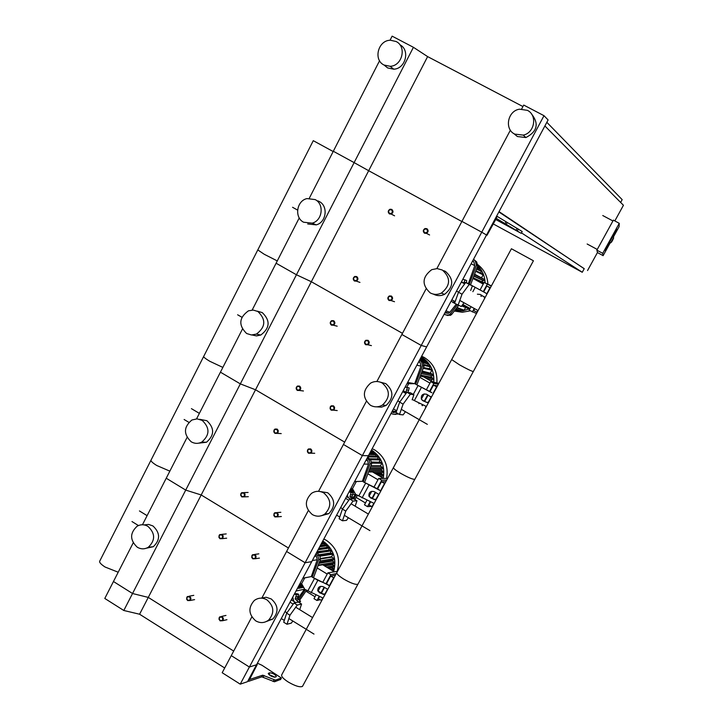 <?xml version="1.0" encoding="UTF-8"?>
<svg xmlns="http://www.w3.org/2000/svg" width="723" height="723" viewBox="0 0 723 723"><rect width="100%" height="100%" fill="white"/><g stroke="black" fill="none" stroke-linecap="round" stroke-linejoin="round"><path stroke-width="1.08" d="M487.004 235.282L486.525 235.02L487.004 235.282L496.349 218.391L521.166 233.312L522.196 231.523L497.37 216.502L495.147 218.897L248.848 679.159L248.567 681.328L261.816 676.845L274.505 681.78L280.569 679.457M268.793 674.487L275.029 677.162M249.345 679.566L262.702 675.192L275.391 680.135L281.401 678.011L261.952 665.259L257.397 663.181M249.471 679.638L257.261 664.545L256.819 664.265M486.534 235.002L481.744 232.191L543.994 115.689L548.106 119.946L486.534 235.002L481.744 232.191L421.22 345.449L426.66 346.886L421.22 345.449L362.368 455.589L368.414 455.725L362.368 455.589L305.106 562.747L311.73 561.644L305.106 562.747L249.381 667.031L256.548 664.771L249.381 667.031L240.235 684.148L247.492 681.69L256.548 664.771L257.261 664.545M274.857 677.225L276.349 676.665C275.472 674.649 273.303 673.357 269.86 672.788L268.341 673.339C269.227 675.363 271.405 676.656 274.857 677.225M515.598 230.077L508.558 226.245L515.598 230.077M521.166 233.312L495.508 219.394M240.235 684.148L222.187 672.724L231.261 655.634L249.381 667.031L231.261 655.634L251.821 616.936M224.699 667.989L139.584 614.225L123.805 610.483L104.79 598.454L113.457 581.509L132.535 593.511L123.805 610.483M522.937 106.552L427.618 56.602L368.676 170.709L461.861 221.527L368.676 170.709L311.333 281.726L402.467 333.339L311.333 281.726L255.526 389.769L344.681 442.124L255.526 389.769L201.193 494.966L288.441 547.998L201.193 494.966L148.278 597.406L233.683 651.071L148.278 597.406L139.584 614.225M427.618 56.602L413.42 47.302L354.125 162.612L368.676 170.709L354.125 162.612L296.448 274.758L311.333 281.726L296.448 274.758L240.334 383.877L255.526 389.769L240.334 383.877L185.721 490.095L201.193 494.966L185.721 490.095L132.535 593.511L148.278 597.406L132.535 593.511L113.457 581.509L133.186 542.901M187.673 600.569L190.004 600.506L190.646 599.774L190.908 598.12L189.806 596.475L187.483 596.52L186.832 597.252L186.651 599.25L187.673 600.569M187.691 600.253C186.209 597.822 186.805 596.683 189.471 596.846C190.953 599.277 190.357 600.415 187.691 600.253M241.771 496.9L244.031 496.882L244.916 495.833L245.016 494.062L243.958 492.688L241.708 492.706L240.976 493.438L240.632 495.165L241.771 496.9M241.807 496.556C240.298 494.107 240.904 492.941 243.633 493.05C245.142 495.499 244.528 496.665 241.807 496.556M297.334 390.42L299.467 390.465C301.139 389.037 301.175 387.582 299.584 386.1L297.46 386.046C295.779 387.465 295.734 388.92 297.334 390.42M297.379 390.04C295.843 387.582 296.466 386.38 299.259 386.444C300.795 388.902 300.172 390.104 297.379 390.04M354.424 281.012L356.358 281.139C358.301 279.729 358.427 278.21 356.737 276.575L354.812 276.448C352.86 277.849 352.725 279.367 354.424 281.012M354.487 280.596C352.914 278.12 353.565 276.891 356.421 276.9C357.984 279.376 357.343 280.614 354.487 280.596M219.955 538.698L222.25 538.662L222.946 537.921L223.163 535.888L222.124 534.532L219.837 534.568L219.141 535.3L218.915 537.343L219.955 538.698M219.982 538.364C218.491 535.924 219.087 534.767 221.798 534.893C223.29 537.343 222.693 538.499 219.982 538.364M274.921 433.357L277.126 433.375L278.084 432.318L278.228 430.501L277.153 429.082L274.975 429.055L273.999 430.113L273.845 431.929L274.921 433.357M274.975 432.987C273.448 430.537 274.062 429.345 276.828 429.426C278.355 431.884 277.74 433.077 274.975 432.987M331.396 325.133L333.43 325.223C335.246 323.805 335.336 322.313 333.692 320.741L331.667 320.651C329.833 322.06 329.742 323.561 331.396 325.133M331.459 324.735C329.905 322.259 330.538 321.048 333.366 321.075C334.93 323.552 334.288 324.772 331.459 324.735M389.435 213.918L391.206 214.089C393.348 212.716 393.547 211.152 391.785 209.399L390.04 209.227C387.871 210.592 387.673 212.155 389.435 213.918M389.507 213.484C387.926 210.989 388.576 209.742 391.477 209.715C393.068 212.21 392.408 213.457 389.507 213.484M220.09 620.831L222.521 620.732L223.136 619.982L223.362 618.346L222.259 616.728L219.828 616.827L219.214 617.569L218.988 619.204L220.09 620.831M220.117 620.524C218.626 618.075 219.232 616.936 221.925 617.108C223.416 619.557 222.82 620.696 220.117 620.524M274.894 516.918L277.261 516.855L277.957 516.105L278.256 514.396L277.117 512.706L274.758 512.761L274.053 513.511L273.836 515.571L274.894 516.918M274.939 516.584C273.411 514.116 274.035 512.95 276.792 513.068C278.31 515.535 277.695 516.701 274.939 516.584M331.188 410.176L333.448 410.176L334.424 409.101L334.559 407.266L333.466 405.847L331.215 405.847L330.239 406.913L330.095 408.757L331.188 410.176M331.251 409.805C329.697 407.329 330.33 406.127 333.149 406.199C334.704 408.676 334.071 409.878 331.251 409.805M389.037 300.488L391.116 300.569C392.969 299.123 393.059 297.614 391.378 296.041L389.317 295.951C387.447 297.388 387.356 298.906 389.037 300.488M389.11 300.081C387.528 297.587 388.179 296.349 391.071 296.367C392.652 298.861 392.002 300.099 389.11 300.081M252.797 558.816L255.201 558.734L255.861 557.984L256.032 555.969L254.993 554.649L252.607 554.722L251.938 555.472L251.758 557.487L252.797 558.816M252.833 558.49C251.324 556.032 251.938 554.875 254.668 555.02C256.177 557.478 255.571 558.635 252.833 558.49M308.486 453.222L310.8 453.194L311.721 452.119L311.821 450.33L310.745 448.938L308.441 448.965L307.519 450.031L307.411 451.83L308.486 453.222M308.54 452.86C307.004 450.393 307.627 449.2 310.42 449.29C311.965 451.767 311.333 452.95 308.54 452.86M365.702 344.726L367.871 344.772C369.607 343.326 369.661 341.843 368.025 340.325L365.874 340.271C364.121 341.717 364.067 343.199 365.702 344.726M365.775 344.329C364.202 341.843 364.853 340.623 367.709 340.66C369.281 343.154 368.64 344.374 365.775 344.329M424.518 233.213L426.425 233.348C428.495 231.929 428.649 230.375 426.904 228.685L425.007 228.54C422.928 229.95 422.765 231.505 424.518 233.213M424.609 232.779C423 230.276 423.669 229.019 426.597 229.01C428.197 231.514 427.537 232.77 424.609 232.779M544.889 125.956L623.443 205.269L614.839 220.922M584.211 268.721L499.042 211.631M587.546 270.538L597.46 252.517M521.464 232.878L582.259 272.273L493.122 223.859M498.87 211.947L584.238 268.676L582.259 272.273M546.832 122.314L622.169 199.638L620.632 202.431M610.745 242.811L612.471 240.208C614.143 237.243 614.152 237.325 612.471 240.452C610.799 243.407 610.799 243.326 612.471 240.208L613.637 237.542L610.727 242.801L609.57 242.169L612.48 236.909L613.619 237.533M607.076 248.097L610.167 242.494L607.076 248.097M613.059 237.225L615.092 233.05L613.059 237.225M609.959 242.377L607.031 247.691L609.959 242.377M612.652 236.584L616.737 229.173L612.652 236.584M603.127 255.662L597.478 252.58L596.873 250.158L602.729 253.348L603.127 255.662L605.513 251.324L605.332 249.887L609.399 242.494L605.332 249.887L605.513 251.324L610.329 242.585M613.231 237.325L616.692 231.044L616.737 229.173L616.692 231.044L619.087 226.688L619.259 223.326L613.384 220.126L596.873 250.158M612.923 220.958L602.756 215.526M587.148 244.003L597.261 249.453M602.729 253.348L619.259 223.326M527.347 110.33L519.512 109.191C507.673 110.809 504.148 129.191 514.704 134.098L523.262 135.111C534.695 132.915 537.65 115.084 527.347 110.33M513.773 133.547L517.406 136.539L525.91 137.551C537.37 131.514 539.213 123.624 531.441 113.873M384.049 65.034C372.978 59.919 378.165 39.991 390.537 40.253L396.087 41.518C406.977 46.507 402.259 66.046 390.14 66.29L384.049 65.034M399.855 44.736C410.402 49.914 405.576 68.947 393.692 69.182L387.645 67.935L384.338 65.26M510.384 130.185L461.934 221.392L481.744 232.191L461.934 221.392L436.864 268.585M543.994 115.689L523.723 105.07L521.654 108.974M379.566 60.732L333.312 151.261L354.125 162.612L333.312 151.261L309.308 198.229M413.42 47.302L392.128 36.15L390.022 40.28M150.908 460.37L99.846 560.894C98.934 562.096 100.669 564.139 105.061 567.013L118.201 572.218M169.851 471.143L156.737 465.485C152.237 462.666 150.375 460.804 151.134 459.918C150.375 460.804 152.237 462.666 156.737 465.485L169.851 471.143M222.856 367.411L209.778 361.274C205.169 358.509 203.163 356.846 203.759 356.303C203.163 356.846 205.169 358.509 209.778 361.274L222.856 367.411M277.28 260.913L264.238 254.27L257.795 249.923L264.238 254.27L277.28 260.913M333.167 151.532L313.276 140.678L257.795 249.923M292.725 597.162L293.899 601.455M291.776 598.942L292.173 600.388M294.957 593.99L296.602 593.628L298.671 594.243L297.524 598.328L300.542 601.265L299.476 602.747M298.292 602.033L295.174 598.852L297.524 598.328M298.346 601.771L300.542 601.265M295.174 598.852L296.457 594.722L294.36 594.107M296.457 594.722L298.671 594.243M292.842 621.012L291.342 623.109L286.995 624.256L283.714 622.223L286.67 613.176L294.008 603.018L298.31 602.024L301.572 604.039L299.711 609.67M286.995 624.256L289.959 615.21L297.298 605.043L301.572 604.039M286.67 613.176L289.959 615.21M294.008 603.018L297.298 605.043M285.007 611.586L286.941 612.788M281.283 618.554L284.302 620.424M290.04 602.187L293.195 604.139M291.288 599.846L295.779 602.611M347.356 495.083L348.332 497.74M349.652 490.781L350.294 491.902L353.204 492.444L352.011 496.647L355.092 499.665M352.77 498.861L349.851 496.764L352.011 496.647M349.851 496.764L351.17 492.535L349.037 491.947M351.17 492.535L353.204 492.444M348.396 517.74L346.48 520.37L342.485 520.777L339.141 518.771L342.404 509.073L349.706 499.042L353.655 498.807L356.99 500.795L355.147 506.181M342.485 520.777L345.775 511.089L353.068 501.048L356.99 500.795M342.404 509.073L345.775 511.089M349.706 499.042L353.068 501.048M340.641 507.618L342.612 508.793M336.62 515.138L339.738 516.999M345.612 498.337L348.829 500.253M346.516 496.656L350.456 498.997M403.434 390.284L403.796 391.007M407.094 387.365L409.191 387.935L408.658 390.275L407.944 392.255L405.983 391.947L407.347 387.627L405.16 387.058M407.347 387.627L409.191 387.935M406.263 392.426L405.983 391.947M405.395 411.749L403.109 414.875L399.485 414.487L396.068 412.508L399.665 402.142L406.922 392.246L410.492 392.806L413.899 394.767L412.128 399.801M399.485 414.487L403.109 404.13L410.357 394.216L413.899 394.767M399.665 402.142L403.109 404.13M406.922 392.246L410.357 394.216M397.795 400.822L399.783 401.97M393.466 408.92L396.665 410.772M402.702 391.658L405.974 393.538M403.226 390.682L406.633 392.634M465.169 279.928L466.678 280.605L466.344 282.774M454.613 303.154L452.923 302.512L454.424 301.22M463.814 283.091L465.043 279.873L462.81 279.34M465.043 279.873L466.678 280.605M451.269 300.895L452.923 302.512M463.949 302.874L461.283 306.498L454.559 303.317L458.509 292.255L465.711 282.494L472.372 285.829L470.682 290.483M458.057 305.269L462.024 294.207L469.227 284.446L472.372 285.829M458.509 292.255L462.024 294.207M465.711 282.494L469.227 284.446M456.52 291.08L458.545 292.2M451.866 299.792L455.165 301.627M461.355 282.051L464.681 283.895M461.482 281.807L464.844 283.669M302.756 685.874L302.467 686.407C299.9 687.483 295.12 686 288.134 681.952C282.982 678.545 280.886 676.104 281.834 674.613L336.71 572.815M343.723 579.078C350.836 583.145 355.562 584.871 357.894 584.256L358.12 583.841L357.894 584.256C355.562 584.871 350.836 583.145 343.723 579.078C338.445 575.743 336.186 573.52 336.936 572.39C336.186 573.52 338.445 575.743 343.723 579.078M400.831 473.42C408.061 477.487 412.725 479.466 414.83 479.34L414.83 479.34C412.725 479.466 408.061 477.487 400.831 473.42C395.418 470.158 392.987 468.152 393.529 467.42C392.987 468.152 395.418 470.158 400.831 473.42M459.512 364.844C466.868 368.929 471.468 371.161 473.312 371.55L473.312 371.55C471.468 371.161 466.868 368.929 459.512 364.844L451.667 359.575L459.512 364.844M451.667 359.575L511.423 248.748L533.429 260.777L302.467 686.407M333.683 571.432C336.954 558.653 333.33 548.486 322.81 540.94M337.225 571.107C340.705 558.228 337.108 547.989 326.444 540.379L323.841 539.015M319.241 563.298L332.453 561.03L332.354 560.117M320.569 558.996L331.794 557.153L331.667 556.674L320.66 558.463M330.519 553.466L330.303 552.987L318.933 554.767M328.748 550.185L317.072 551.676M326.651 547.419L327.555 545.666L319.683 546.787M308.495 592.743L311.721 594.722M336.276 573.628L330.872 574.686L327.871 572.86L337.533 571.297M335.445 575.174L330.601 576.132L333.99 577.867M315.942 595.047L313.99 598.662L316.972 600.488L319.973 599.774M305.992 591.215L315.02 596.746M319.521 596.692L318.382 598.807L321.771 600.533M318.5 565.485L322.684 564.753L334.089 571.676M327.221 574.071L317.524 568.17M321.401 593.203L324.573 587.32M326.444 583.832L330.601 576.132M321.364 600.632L322.774 598.02M324.853 594.161L327.609 589.046M329.498 585.54L333.592 577.948M318.021 591.179L320.623 586.335M322.865 582.178L327.871 572.86M330.872 574.686L326.037 583.651M324.166 587.13L320.994 593.014M319.114 596.502L316.972 600.488M328.667 568.386L332.083 567.754L333.746 568.766L333.809 569.932L333.267 570.031M324.636 565.937L332.499 564.536L332.535 563.813M332.083 567.754L332.182 567.212M332.499 564.536L334.324 565.639L334.388 566.814L333.845 566.913M332.453 561.03L334.514 562.277L334.577 563.452L334.026 563.551M331.794 557.153L334.216 558.626L334.279 559.792L333.719 559.891M322.729 541.102L322.322 543M321.663 543.09L324.365 542.72L325.305 543.651L324.564 545.034M320.307 545.63L326.606 544.744L327.555 545.666M318.735 548.567L328.667 547.13L329.616 548.052L328.594 549.95M316.918 551.965L330.501 549.923L331.45 550.845L330.303 552.987M319.412 555.21L332.065 553.231L333.014 554.152L331.667 556.674M383.235 478.228C385.269 466.091 381.364 456.674 371.495 449.968M386.597 478.228C388.667 466.091 384.744 456.683 374.839 450.013L372.191 448.676M369.552 470.293L381.292 470.212L381.157 468.965M370.89 466.281L380.623 466.29L380.497 465.802L371.044 465.775M379.186 462.25L371.758 462.015M358.111 498.608L363.335 501.708M386.706 480.081L381.744 480.208L378.689 478.409L387.6 478.418M385.856 481.654L381.401 481.789L384.817 483.579M366.95 500.226L364.473 504.835L367.51 506.642L371.152 506.362M356.186 497.46L365.467 502.982M370.538 501.961L368.893 505.015L372.3 506.796M368.956 471.947L372.517 471.911L383.362 478.301M377.957 479.756L368.188 473.99M372.408 498.499L375.707 492.363M377.578 488.902L381.401 481.789M371.929 506.823L373.8 503.371M375.87 499.521L378.753 494.171M380.632 490.691L384.455 483.588M369.037 496.34L371.749 491.297M373.981 487.148L378.689 478.409M381.744 480.208L377.171 488.703M375.309 492.164L372.002 498.301M370.131 501.762L367.51 506.642M375.797 473.845L381.337 473.773L381.383 472.679M380.94 476.873L381.075 476.114M381.337 473.773L383.19 474.866L383.217 476.077L382.53 476.086M382.729 472.67L373.972 472.77M381.292 470.212L383.389 471.45L383.416 472.661M382.44 468.965L369.995 469.01M380.623 466.29L383.1 467.745L383.118 468.956M371.405 450.131L371.206 451.667M370.592 451.649L373.113 451.73L374.026 452.679L373.484 453.692M369.561 453.592L375.4 453.746L376.322 454.695L375.571 456.086M368.305 455.933L377.496 456.132L378.418 457.081L377.433 458.906M369.39 458.78L379.358 458.942L380.289 459.891L379.114 462.087M371.776 462.187L380.949 462.268L381.88 463.217L380.497 465.802M433.782 382.205C434.496 371.089 430.348 362.639 421.328 356.855M436.864 382.783C437.569 371.685 433.402 363.271 424.365 357.542L421.663 356.222M420.967 375.201L431.288 377.252L431.08 375.571M422.286 371.55L430.61 373.276L422.431 371.107M438.373 384.247L433.863 383.416L430.754 381.636L438.879 383.307M437.496 385.865L433.457 385.133L436.9 386.968M420.578 376.24L423.551 376.828L432.562 381.979M429.95 383.127L420.09 377.487M422.386 405.702L422.819 404.889M424.672 401.446L428.115 395.047M429.968 391.613L433.457 385.133M425.486 407.483L426.082 406.371M427.926 402.955L431.161 396.954M433.023 393.493L436.575 386.913M418.888 403.687L419.223 403.054M421.364 399.078L424.148 393.908M426.371 389.769L430.754 381.636M433.863 383.416L429.561 391.405M427.709 394.839L424.265 401.238M422.413 404.681L421.988 405.467M430.257 380.66L431.315 380.858L431.369 379.34M431.315 380.858L433.429 382.142M431.288 377.252L433.42 378.472L433.393 379.738L432.444 379.548M430.61 373.276L433.122 374.713L433.086 375.978L432.128 375.779M421.238 357.026L421.247 358.156M420.696 358.03L423.027 358.581L423.904 359.566L423.579 360.181M419.991 359.34L425.359 360.587L426.236 361.572L425.702 362.575M422.72 361.889L427.492 362.982L428.377 363.967L427.6 365.404M424.193 364.645L429.39 365.802L430.275 366.787L429.209 368.775M423.588 367.555L431.007 369.155L431.893 370.14L430.474 372.779M454.631 310.791L462.792 310.899L470.004 308.622M485.16 282.937C484.799 276.159 482.34 270.402 477.795 265.666M454.415 311.062L462.313 312.264L470.266 310.809M487.917 284.211C487.419 276.078 484.085 269.571 477.912 264.717M462.874 310.212L464.103 310.203L465.675 307.483M473.529 277.948L482.467 282.069L482.196 279.937M474.767 274.74L481.789 278.048L474.912 274.36M462.44 304.925L468.576 308.188M468.712 307.944L470.022 308.631M491.306 286.064L484.112 282.449L491.414 285.865M490.411 287.718L486.805 286.073L490.275 287.962M471.007 306.805L469.182 310.203L476.493 313.538M462.81 304.419L470.104 308.477M474.577 308.784L473.673 310.465L477.135 312.345M473.384 278.301L483.47 283.642M483.226 284.094L473.267 278.59M481.274 296.358L481.843 295.291M483.678 291.893L486.805 286.073M476.828 312.228L477.74 310.547M484.437 298.111L484.88 297.298M486.778 293.782L489.986 287.826M480.072 289.95L484.112 282.449M487.284 284.202L483.271 291.667M481.437 295.074L480.867 296.132M474.171 308.567L472.336 311.965M469.57 308.405L468.585 308.784L467.456 308.161M457.361 309.941L456.701 310.818L455.851 310.501M461.03 309.516L460.081 310.944L459.213 310.628M482.467 282.069L483.886 282.856M481.789 278.048L484.356 279.467L484.229 280.786L483.66 280.75L474.171 276.322M477.415 266.968L479.521 268.631L478.988 269.634M476.9 268.613L480.641 270.438L481.455 271.459L480.623 273.023M476.15 270.863L482.286 273.818L483.109 274.839L481.654 277.551M297.713 598.698L304.519 589.2M302.883 578.192L311.297 576.574L317.27 559.738L316.312 556.059L315.273 555.029M353.086 497.767L355.445 494.216M354.604 481.527L362.368 481.31L368.495 464.112L367.528 460.388L366.471 459.367M393.068 412.67L396.258 411.947M407.636 382.431L414.704 383.687L421.003 366.109L420.009 362.35L418.933 361.319M444.826 312.942L448.549 313.222L449.86 312.246L456.231 304.256M468.387 283.678L466.371 282.747L468.359 283.615L474.821 265.639L473.818 261.834L472.725 260.813M317.759 555.589L318.789 559.403L320.533 559.114L319.512 555.309L317.759 555.589L315.897 553.863M298.671 599.503L305.44 589.625L323.091 598.084M320.533 559.114L313.583 577.487M306.561 590.311L299.81 599.954M329.733 585.757L312.155 577.099L318.789 559.403M316.566 552.616L319.512 555.309M301.536 584.726L303.073 587.465L302.467 587.591L300.94 584.853L301.536 584.726L301.211 585.341M300.036 585.034L301.563 587.781L300.967 587.907L299.43 585.16L300.036 585.034L299.702 585.648M298.789 585.829L300.054 588.097L299.449 588.224L298.463 586.452M297.966 587.383L298.536 588.414L297.632 588.007M299.729 584.076L301.627 583.696L304.726 577.921M302.829 578.283L311.297 576.574M296.023 590.998L304.69 589.164L301.627 583.696M327.899 584.5L317.822 580.298L312.155 577.099M324.88 594.758L319.584 592.824L317.786 590.763C317.74 587.329 319.458 585.937 322.955 586.579L327.817 589.317M317.813 590.854L322.856 593.872L325.242 594.089M328.152 585.07L329.616 585.982M369.01 459.891L370.049 463.75L371.658 463.759L370.619 459.909L369.01 459.891L367.112 458.165M354.171 498.12L356.358 494.668L374.116 503.434M371.658 463.759L364.627 482.313M357.524 495.363L355.029 499.204M380.867 490.908L363.244 481.834L370.049 463.75M367.618 457.216L370.619 459.909M352.444 489.652L354.008 492.399L353.448 492.426L351.893 489.67L352.444 489.652L352.173 490.167M351.622 491.721L350.501 489.733L351.053 489.706L350.782 490.23M351.053 489.706L352.228 491.776M349.932 490.257L350.854 491.884M350.727 488.775L352.481 488.703L356.312 481.545M354.568 481.599L362.368 481.31M353.023 494.342L355.589 494.207L352.481 488.703M379.033 489.607L363.244 481.834M375.951 500.027L370.646 497.975L368.947 496.114C368.685 492.435 370.402 490.917 374.089 491.577L378.96 494.451M369.11 496.484L373.863 499.195L376.258 499.457M379.34 490.077L380.804 491.034M397.18 413.149L396.213 413.945L393.439 414.27L391.016 413.484M394.984 414.433L398.246 413.764M421.527 361.807L422.584 365.711L424.04 366.037L422.991 362.142L421.527 361.807L419.593 360.09M424.04 366.037L416.936 384.772M431.423 392.354L415.598 384.202L422.584 365.711M419.936 359.458L422.991 362.142M408.622 383.705L412.237 383.714L408.622 383.705M407.356 383.488L410.989 383.497L407.356 383.488M407.212 383.235L409.724 383.271L407.157 383.335M407.347 382.973L408.459 383.045L407.293 383.082M406.995 383.633L414.704 383.687M406.841 387.176L408.585 383.913M407.618 382.467L414.812 383.75M431.794 392.734L415.598 384.202M428.287 402.955L422.964 400.786L421.41 399.168C420.876 395.219 422.575 393.565 426.498 394.216L431.369 397.243M421.834 399.855L426.127 402.187L428.54 402.476M431.279 397.406L430.745 396.511M426.398 406.453L414.36 400.587L421.428 387.429M412.246 399.467L414.36 400.587M450.375 313.845L449.037 314.866L446.57 315.047L450.429 315.355L451.758 314.333L450.375 313.845L457.288 304.844M444.103 314.288L446.57 315.047M447.962 315.535L444.085 314.315M475.373 261.265L476.439 265.214L477.74 265.865L476.683 261.925L473.393 259.548M477.74 265.865L470.565 284.781M458.581 305.468L451.758 314.333M469.272 284.112L476.439 265.214M485.847 293.113L469.317 284.139M473.556 259.25L476.683 261.925M485.133 292.67L472.372 285.838M477.388 294.207L480.217 294.424L485.088 297.596L483.804 296.349M484.934 297.876L484.645 297.298M485.567 292.96L487.022 294.008M266.932 599.846C262.53 597.397 258.319 597.614 254.306 600.479C248.016 607.618 248.495 614.414 255.743 620.876C260.262 623.389 264.555 623.118 268.631 620.072C274.686 612.905 274.125 606.163 266.932 599.846M266.398 621.509L272.878 619.005C278.906 611.893 278.346 605.196 271.197 598.924L266.154 597.261L261.012 598.138M137.271 547.212C129.797 540.09 129.76 533.086 137.144 526.199C140.723 524.238 144.329 524.292 147.944 526.362C155.373 533.348 155.49 540.316 148.314 547.257C144.663 549.363 140.985 549.344 137.271 547.212M144.139 524.907L148.622 524.428L152.942 525.955C160.325 532.896 160.452 539.81 153.312 546.715L146.462 548.179M308.296 510.619L286.588 551.477L305.106 562.747L286.588 551.477L262.006 597.758M187.04 437.496L166.227 478.228L185.721 490.095L166.227 478.228L142.458 524.753M323.805 492.941C319.602 490.664 315.499 490.8 311.496 493.366C304.41 500.668 304.672 507.736 312.309 514.559C316.638 516.909 320.84 516.71 324.925 513.954C331.74 506.597 331.36 499.593 323.805 492.941M321.111 515.806L328.838 513.619C335.608 506.317 335.237 499.358 327.727 492.761L319.476 491.423M191.215 441.807C183.353 434.216 183.588 426.941 191.92 419.991L197.09 418.861L202.178 420.388C209.995 427.817 209.86 435.056 201.762 442.087C198.21 443.859 194.695 443.768 191.215 441.807M199.774 419.322L206.877 420.705C214.641 428.088 214.505 435.273 206.462 442.259L198.753 443.163M366.344 401.346L343.434 444.464L362.368 455.589L343.434 444.464L318.536 491.333M242.377 329.209L220.425 372.173L240.334 383.877L220.425 372.173L196.566 418.861M382.259 383.054C378.364 380.985 374.469 381.012 370.565 383.136C362.395 390.556 362.35 397.939 370.438 405.278C374.496 407.438 378.527 407.338 382.53 404.997C390.357 397.487 390.266 390.176 382.259 383.054M376.71 406.832L381.527 407.148L386.091 405.44C393.872 397.984 393.782 390.727 385.829 383.651L380.19 382.115M246.633 333.52C238.319 325.287 238.933 317.713 248.486 310.809L253.276 310.077L257.903 311.505C266.163 319.548 265.675 327.076 256.412 334.098L251.441 334.975L246.633 333.52M257.243 311.152L262.277 312.598C270.483 320.578 269.986 328.061 260.786 335.029L256.448 335.915L252.137 334.993M426.028 288.983L401.861 334.487L421.22 345.449L401.861 334.487L376.873 381.518M299.25 217.912L276.096 263.226L296.448 274.758L276.096 263.226L252.164 310.059M442.377 270.05L437.144 268.594L431.758 269.652C422.078 277.045 421.572 284.799 430.221 292.905C433.845 294.803 437.551 294.876 441.355 293.104C450.592 285.576 450.935 277.885 442.377 270.05M433.484 294.162C437.081 296.05 440.768 296.114 444.537 294.36C453.719 286.886 454.062 279.259 445.558 271.477L443.75 270.664M303.597 222.223C294.134 217.551 296.547 200.759 307.013 198.581L315.183 199.593C324.51 204.166 322.404 220.651 312.2 223.145L303.597 222.223M317.903 200.877L319.204 201.491C328.468 206.037 326.38 222.395 316.24 224.871L307.691 223.958M261.816 676.845L262.702 675.192M268.983 674.423L269.86 672.788M268.269 673.709L268.522 673.24M263.208 677.144L264.094 675.499M273.131 681.491L274.017 679.837M274.505 681.78L275.391 680.135M280.443 679.683L281.319 678.057M497.334 216.484L496.647 216.105M505.892 222.042L504.898 223.895M507.148 222.765L506.154 224.618M517.144 228.314L516.15 230.167M518.391 229.028L517.397 230.872M296.737 600.117L299.024 599.602M295.897 596.963L298.183 596.457M351.45 498.02L353.547 497.903M350.592 494.83L352.697 494.713M406.751 389.968L408.658 390.275M464.428 282.268L465.522 282.747M333.746 568.766L330.33 569.399M334.324 565.639L326.48 567.058M334.514 562.277L318.644 565.043M334.216 558.626L319.964 561.012M322.874 541.97L322.214 542.051M333.014 554.152L320.199 556.186M331.45 550.845L317.045 553.041M329.616 548.052L318.102 549.742M325.305 543.651L321.048 544.238M383.19 474.866L377.677 474.948M383.389 471.45L369.091 471.577M383.1 467.745L370.411 467.763M371.559 451.007L370.953 450.989M381.88 463.217L371.785 463.145M380.289 459.891L370.456 459.756M378.418 457.081L367.799 456.873M376.322 454.695L369.064 454.523M374.026 452.679L370.104 452.571M433.213 381.943L432.164 381.744M433.42 378.472L420.678 375.96M433.122 374.713L421.979 372.426M421.382 357.912L420.831 357.777M431.893 370.14L423.353 368.305M430.275 366.787L424.166 365.431M428.377 363.967L423.624 362.892M426.236 361.572L420.994 360.361M423.904 359.566L420.325 358.725M457.063 310.483L455.354 309.86M460.434 310.61L456.023 308.974M464.103 310.203L457.072 307.564M483.859 282.91L473.457 278.111M484.356 279.467L474.704 274.921M483.109 274.839L475.969 271.414M481.455 271.459L476.719 269.155M479.521 268.631L477.243 267.51M316.312 556.059L314.577 556.33M312.318 560.551L317.27 559.738M367.528 460.388L365.928 460.37M363.94 464.085L368.495 464.112M396.403 411.541L392.309 411.071M420.009 362.35L418.563 362.015M416.855 365.205L421.003 366.109M449.86 312.246L445.946 310.845M473.818 261.834L472.526 261.184M471.116 263.814L474.821 265.639M322.856 593.872L323.1 594.442M319.34 592.254L319.584 592.824M311.089 592.824L317.822 580.298M307.763 591.053L314.487 578.517M373.863 499.195L374.171 499.683M370.339 497.496L370.646 497.975M362.096 497.885L368.992 485.043M358.735 496.077L365.621 483.235M413.294 394.415L418.03 385.585M472.86 291.694L475.183 287.365M281.401 678.011L280.524 679.638M522.196 231.523L521.211 233.348M139.44 510.944L147.103 515.662M138.445 525.549L131.984 521.554M191.432 408.649L199.367 413.375M188.811 422.304L184.121 419.494M241.862 317.225L237.623 314.776M297.578 210.086L292.553 207.284M312.571 617.587L295.725 607.212M288.866 618.554L313.99 634.089M368.387 514.062L351.089 503.768M344.338 515.318L369.923 530.61M401.292 409.308L427.347 424.356M459.792 300.425L478.075 310.601M194.595 599.62L190.004 600.506M193.782 595.345L189.182 596.204M248.323 496.683L244.031 496.882M248.097 492.444L243.823 492.616M303.434 390.98L299.467 390.465M359.964 282.404L356.358 281.139M226.67 538.183L222.25 538.662M226.209 533.917L221.789 534.369M281.22 433.601L277.126 433.375M337.18 326.19L333.43 325.223M394.586 215.825L391.206 214.089M226.95 619.692L222.521 620.732M225.974 615.436L221.545 616.439M281.374 516.52L277.261 516.855M280.84 512.3L276.918 512.598M337.216 410.565L333.448 410.176M394.514 301.717L391.116 300.569M259.44 558.111L255.201 558.734M258.825 553.854L254.577 554.451M314.713 453.285L310.8 453.194M371.423 345.612L367.871 344.772M429.598 234.966L426.425 233.348M393.692 69.182L390.14 66.29M525.91 137.551L523.262 135.111M203.606 356.602L151.134 459.918M257.713 250.068L203.759 356.303M299.277 602.62L299.909 602.476M453.393 302.35L454.722 302.856M393.375 467.7L336.936 572.39M451.595 359.711L393.529 467.42M333.809 569.932L331.821 570.302M334.388 566.814L327.998 567.98M334.577 563.452L323.696 565.368M334.279 559.792L319.566 562.286M383.217 476.077L379.692 476.141M433.393 379.738L426.199 378.337M433.086 375.978L421.545 373.646M469.561 309.489L468.766 309.191M461.681 305.956L469.173 308.82M463.741 310.529L456.791 307.935M460.081 310.944L455.743 309.345M456.701 310.818L455.074 310.221M484.229 280.786L474.243 276.123M391.875 411.884L395.734 412.318M445.296 312.065L448.549 313.222M397.749 414.116L396.213 413.945M450.429 315.355L449.037 314.866M153.312 546.715L148.314 547.257M272.878 619.005L268.631 620.072M206.462 442.259L201.762 442.087M328.838 513.619L324.925 513.954M260.786 335.029L256.412 334.098M386.091 405.44L382.53 404.997M316.24 224.871L312.2 223.145M444.537 294.36L441.355 293.104"/></g></svg>
